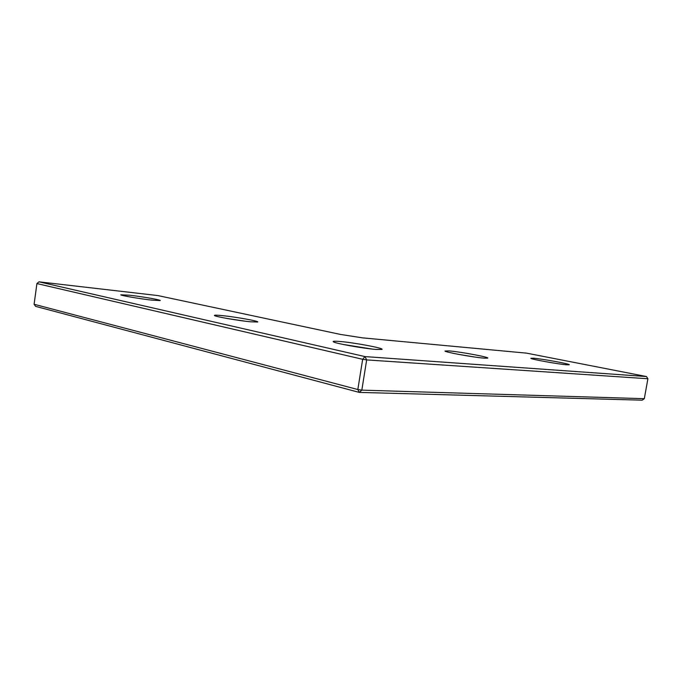 <?xml version="1.0" encoding="UTF-8"?>
<svg xmlns="http://www.w3.org/2000/svg" width="682" height="682" viewBox="0 0 682 682"><rect width="100%" height="100%" fill="white"/><g stroke="black" fill="none" stroke-linecap="round" stroke-linejoin="round"><path stroke-width="1.02" d="M340.514 334.436L157.798 295.562L38.976 281.828L364.998 356.592L646.451 376.541L526.598 353.148L362.526 337.863L340.514 334.436M36.922 283.559L34.1 304.266L357.828 389.533L361.827 390.138L644.311 398.689L642.197 400.172L359.278 392.397L357.828 389.533L362.662 359.295L36.922 283.559L38.976 281.828M646.451 376.541L647.9 378.749L366.669 359.908L362.662 359.295L364.998 356.592L366.669 359.908L361.827 390.138L359.278 392.397L35.634 306.371L34.1 304.266M644.311 398.689L647.9 378.749M566.751 364.793C558.379 364.214 530.724 359.201 530.818 358.306L533.571 358.221C542.71 358.92 571.328 364.179 569.197 364.802L566.751 364.793M250.371 321.785C237.865 320.608 214.642 316.533 214.404 315.485C214.148 315.016 216.782 315.058 222.289 315.613C235.904 316.951 259.842 321.273 257.66 322.032L250.371 321.785M151.941 300.14C140.151 298.878 120.97 295.587 120.799 294.82L129.546 295.212C142.231 296.602 161.856 300.046 160.159 300.6L151.941 300.14M376.046 349.431C363.037 348.485 333.592 343.123 333.234 341.673C332.876 341.128 335.067 341.06 339.807 341.46C354.222 342.603 384.87 348.366 381.937 349.431L376.046 349.431M483.99 358.127C473.64 357.394 445.031 352.176 444.954 351.042L449.088 350.906C460.452 351.793 490.153 357.325 487.664 358.135L483.99 358.127M245.307 321.222L226.543 318.383M371.971 349.031L342.816 344.393M474.877 357.053L457.307 354.137"/></g></svg>
